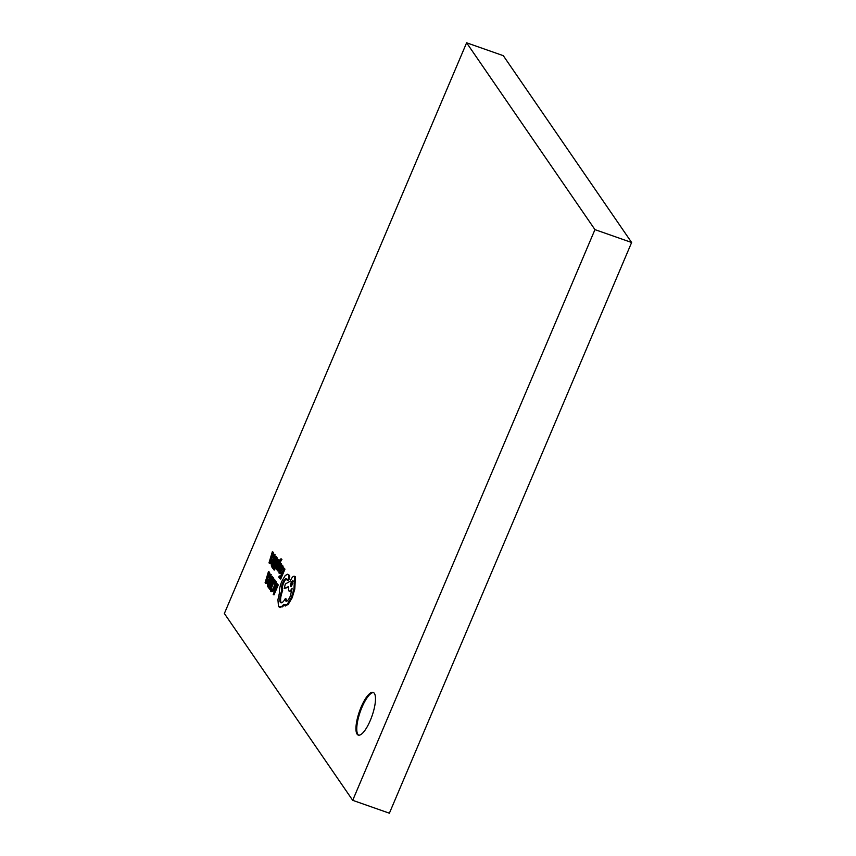 <?xml version="1.0" encoding="UTF-8"?>
<svg xmlns="http://www.w3.org/2000/svg" width="856" height="856" viewBox="0 0 856 856"><rect width="100%" height="100%" fill="white"/><g stroke="black" fill="none" stroke-linecap="round" stroke-linejoin="round"><path stroke-width="1.28" d="M370.306 720.42A22.609 6.688 -70.7 0 0 373.205 692.418A22.609 6.688 -70.7 0 0 361.136 707.077A22.609 6.688 -70.7 0 0 358.236 735.079A22.609 6.688 -70.7 0 0 370.306 720.42M373.601 692.611A22.609 6.688 -70.7 0 0 361.949 707.366A22.609 6.688 -70.7 0 0 358.653 735.176M280.64 560.252L280.971 558.786L279.43 560.231L275.236 567.346L278.51 562.531L276.777 569.582L279.152 561.579L280.543 559.888L281.453 560.541L281.506 558.968M279.227 564.382L281.356 560.166M277.943 568.673L278.671 566.244M275.525 567.774L276.349 568.063L277.323 566.362M279.698 573.21L280.715 572.921M282.384 565.752L281.389 564.81L278.885 572.921L279.719 573.06L280.233 571.851L279.345 571.947L279.752 569.743L281.282 570.471L282.769 568.652M283.186 567.164L282.897 565.923L281.207 566.319L281.389 564.81M280.351 570.128L281.87 568.587L282.245 565.773L283.058 566.062L282.031 566.619M280.158 572.236L280.575 570.021M281.153 571.722L280.672 572.857L281.474 574.023L280.126 577.212L279.259 575.949L278.778 577.094L279.923 578.774L280.736 579.063L284.962 569.112L282.94 567.068L282.459 568.202L283.379 569.54L281.956 572.889L281.153 571.722L282.191 572.332M280.361 576.655L279.259 575.949M271.555 591.496L273 591.228L274.958 587.826L276.199 583.813L276.007 581.342L275.14 581.021M272.048 590.33L270.956 588.682L270.378 590.03L271.887 591.774M270.742 591.207L272.187 590.94L274.145 587.537L275.386 583.525L275.193 581.053L274.327 580.732L273.802 581.962L275.482 582.422M466.616 42.8L224.368 613.506L352.704 800.328L594.952 229.622L466.616 42.8L503.296 55.672L631.632 242.494L389.384 813.2L352.704 800.328M278.264 584.894L276.274 582.893L275.793 584.027L276.681 585.322L273.225 594.556L274.038 594.845L278.264 584.894L276.274 582.893M274.562 580.668L274.872 579.951L272.85 577.918L272.369 579.052L273.289 580.379L271.866 583.728L271.063 582.562L272.101 583.171M271.138 588.746L273.995 582.027M270.261 587.494L269.169 586.788L268.677 587.933L270.464 589.838M273.075 577.993L272.24 576.366L270.357 576.537L267.286 583.771L267.564 586.317L268.206 587.248L272.433 577.297L271.812 576.398L272.625 576.687M269.308 586.842L270.624 583.76M271.127 582.583L272.529 579.277M269.073 575.917L269.608 572.29L268.474 571.541L265.103 582.722L270.485 574.472L270.164 574.002L268.795 576.409L267.864 575.05L268.474 571.541M270.111 576.794L271.299 574.75L270.164 574.002M265.414 583.171L266.227 583.46L268.602 579.373M280.019 568.491L280.051 565.987L281.003 564.725M277.301 570.62L278.81 569.443L279.452 564.917L280.19 564.436L280.361 565.795L280.65 563.462L279.11 564.618L278.478 569.133L277.761 569.647L277.569 568.545L277.055 569.754L277.301 570.62L278.895 570.909M278.575 569.936L277.569 568.545M281.678 564.907L280.757 563.633M276.841 564.628L278.767 560.092L276.745 558.058L276.263 559.193L277.184 560.52L275.76 563.869L274.958 562.702L275.996 563.312M274.958 562.702L274.476 563.837L275.279 565.003L273.931 568.191L273.064 566.929L272.583 568.074L274.541 570.043L275.514 567.753M274.166 567.635L273.064 566.929M276.97 558.133L276.146 556.507L274.252 556.668L271.181 563.911L271.47 566.458L272.101 567.389L276.328 557.438L275.707 556.539L276.531 556.828M273.214 566.982L274.519 563.901M275.022 562.724L276.424 559.417M272.968 556.058L273.503 552.43L272.369 551.671L268.998 562.863L274.38 554.602L274.059 554.142L272.69 556.55L271.759 555.191L272.369 551.671M274.006 556.935L275.193 554.891L274.059 554.142M269.308 563.312L270.122 563.601L272.497 559.514M278.521 606.583L281.603 606.604L283.625 604.507L283.925 605.181L287.199 604.454L291.372 597.477L293.972 588.789L294.667 576.537C293.533 575.542 292.003 577.126 290.077 581.299L285.326 583.995L284.235 588.457L288.461 586.617L288.632 590.758C289.456 591.603 290.612 590.768 292.11 588.265L290.302 596.161C288.386 600.323 286.856 601.918 285.711 600.912L285.315 598.633C283.154 602.346 281.485 603.576 280.308 602.314C279.259 600.024 279.762 596.001 281.838 590.233L281.71 590.052C281.089 588.628 281.453 586.189 282.812 582.722C284.213 579.619 285.38 578.335 286.289 578.87L288.012 580.518L289.317 578.934L289.788 576.077L287.67 574.205L285.23 575.5L281.795 581.363C279.933 586.05 279.142 589.902 279.43 592.919L277.922 599.756L278.521 606.583L280.158 607.546M281.324 602.849L281.121 602.603C280.072 600.313 280.575 596.279 282.651 590.522L282.523 590.33C281.902 588.917 282.266 586.478 283.625 583.011C285.027 579.908 286.193 578.624 287.113 579.159M286.567 601.254L286.139 598.911L285.315 598.633M288.632 590.758L289.852 591.368L292.035 589.912M284.235 588.457L288.354 587.302M295.491 576.826L294.271 576.206L295.491 576.826L294.785 589.078L292.185 597.766L288.012 604.743L284.738 605.47M279.334 606.872L282.416 606.893L284.438 604.796M594.952 229.622L631.632 242.494M273.225 594.556L277.451 584.605M276.007 581.342L274.327 580.732M274.669 582.134L273.802 581.962L274.669 582.134L274.797 584.017L273.813 587.173L272.304 589.827L271.224 590.041L270.956 588.682M271.063 582.562L270.582 583.706L271.384 584.862L270.025 588.051L269.169 586.788M269.833 589.613L274.059 579.662L274.872 579.951M274.059 579.662L272.85 577.918M268.399 585.686L271.331 577.543L270.229 577.607L268.763 580.154L267.821 583.311L268.399 585.686M271.331 577.543L270.229 577.607L271.042 577.896L268.634 583.599L268.88 585.472M272.433 577.297L273.246 577.586M268.206 587.248L268.87 587.483M272.144 577.821L271.042 577.896M268.228 577.404L267.479 576.313L265.799 581.684L268.228 577.404M270.485 574.472L271.299 574.75M267.864 575.05L268.677 575.339M268.795 572.001L269.608 572.29M268.099 577.222L267.832 578.089M279.923 578.774L284.149 568.823L284.962 569.112M284.149 568.823L282.94 567.068M278.885 572.921L280.533 573.349M280.993 572.118L279.805 572.108M281.089 569.069L281.817 567.325L281.185 566.832L280.158 568.791L280.843 569.176M281.731 566.693L281.185 566.832L281.827 567.057M281.678 565.217L282.491 565.506M281.999 567.121L281.036 569.112M280.158 568.791L280.971 569.069M280.361 565.795L280.896 565.987M280.907 564.511L281.72 564.8M281.464 563.751L279.944 563.344M279.259 566.768L280.072 567.047M280.265 565.206L279.452 564.917L280.19 564.436M279.152 561.579L279.966 561.868M280.64 560.755L279.826 560.466L280.543 559.888M281.11 559.15L281.924 559.439M273.727 569.754L277.954 559.803L278.767 560.092M277.954 559.803L276.745 558.058M272.304 565.827L275.236 557.684L274.123 557.748L272.657 560.295L271.716 563.451L272.304 565.827M275.236 557.684L274.123 557.748L274.937 558.037L272.529 563.74L272.775 565.613M276.328 557.438L277.141 557.727M272.101 567.389L272.775 567.624M276.049 557.962L274.937 558.037M272.122 557.545L271.373 556.443L269.704 561.836L272.122 557.545M274.38 554.602L275.193 554.891M271.759 555.191L272.572 555.48M272.69 552.141L273.503 552.43M271.994 557.352L271.726 558.23M283.925 605.181L285.39 606.005M280.886 602.795L280.308 602.314L281.121 602.603M287.081 580.122L288.504 578.656L288.964 575.788L288.033 574.419L288.846 574.708M292.891 580.807C291.297 581.492 290.516 583.332 290.548 586.317C292.121 585.643 292.902 583.803 292.891 580.807L292.731 580.678M294.143 583.546L294.956 583.835M281.838 590.233L282.651 590.522M288.964 575.788L289.788 576.077M293.704 581.085C292.11 581.78 291.329 583.621 291.361 586.606M272.187 590.94L273 591.228M274.145 587.537L274.958 587.826M275.386 583.525L275.921 583.717M268.763 580.154L269.576 580.443M267.821 583.311L268.634 583.599M281.87 568.587L282.683 568.865M282.373 566.875L282.94 567.079M280.447 568.106L281.26 568.395M278.81 569.443L279.345 569.636M279.206 568.202L279.859 568.438M279.238 565.698L280.051 565.987M272.657 560.295L273.471 560.584M271.716 563.451L272.529 563.74M281.603 606.604L282.416 606.893M287.199 604.454L288.012 604.743M291.372 597.477L292.185 597.766M293.972 588.789L294.785 589.078M281.71 590.052L282.523 590.33M282.812 582.722L283.625 583.011M288.504 578.656L289.317 578.934M274.776 580.7L275.6 580.978M279.174 573.167L279.987 573.456M280.394 563.237L281.207 563.526M277.537 570.813L278.35 571.102"/></g></svg>

